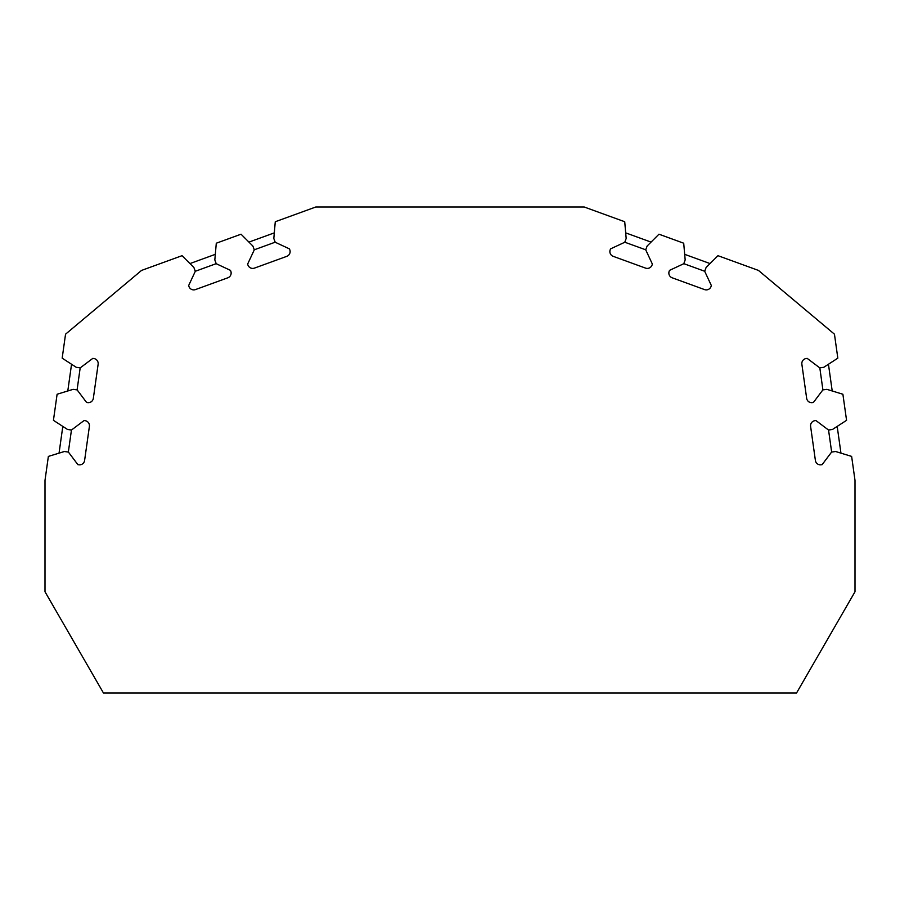 <?xml version="1.0" encoding="UTF-8"?>
<svg xmlns="http://www.w3.org/2000/svg" width="900" height="900" viewBox="0 0 900 900"><rect width="100%" height="100%" fill="white"/><g stroke="black" fill="none" stroke-linecap="round" stroke-linejoin="round"><path stroke-width="1.35" d="M64.395 451.507L68.389 452.07L64.395 451.507L48.364 456.412L45 480.375L45 591.75L103.455 693L796.545 693L855 591.75L855 480.375L851.636 456.412L835.605 451.507L831.6 452.07L835.605 451.507M626.175 238.433L624.791 242.246L610.515 248.895L610.178 249.851A5.062 5.062 0 0 0 613.204 256.343L645.548 268.11A5.062 5.062 0 0 0 652.039 265.084L652.387 264.139L645.705 249.795L624.803 242.224L626.175 238.433L624.724 221.737L584.212 207L315.787 207L275.276 221.737L273.814 238.433L275.209 242.246L289.474 248.895L289.822 249.851A5.062 5.062 0 0 1 286.796 256.343L254.453 268.11A5.062 5.062 0 0 1 247.961 265.084L247.612 264.139L254.273 249.862L252.889 246.06L254.284 249.795L275.153 242.201L273.814 238.433M823.77 367.29L819.821 367.875L822.904 389.869L826.875 389.34L822.859 389.902L813.375 402.491L812.374 402.626A5.062 5.062 0 0 1 806.659 398.317L801.866 364.23A5.062 5.062 0 0 1 806.175 358.515L807.176 358.369L819.754 367.853L823.77 367.29L837.821 358.155L834.457 334.192L758.452 270.416L717.952 255.679L706.095 267.525L704.711 271.327L711.371 285.604L711.023 286.56A5.062 5.062 0 0 1 704.531 289.586L672.188 277.808A5.062 5.062 0 0 1 669.161 271.316L669.51 270.371L683.786 263.711L685.17 259.909L683.831 263.666L704.7 271.271L706.095 267.525M685.17 259.909L683.707 243.214L658.957 234.203L647.111 246.049L645.705 249.795M625.691 232.875L651.06 242.1M645.727 249.862L647.111 246.049M826.875 389.34L842.895 394.245L846.562 420.322L832.511 429.446L828.495 430.009L815.918 420.536L814.916 420.671A5.062 5.062 0 0 0 810.607 426.397L815.4 460.485A5.062 5.062 0 0 0 821.115 464.794L822.116 464.647L831.6 452.07M68.4 452.07L77.884 464.647L78.885 464.794A5.062 5.062 0 0 0 84.6 460.485L89.392 426.397A5.062 5.062 0 0 0 85.084 420.671L84.082 420.536L71.505 430.009L67.489 429.446L53.438 420.322L57.105 394.245L73.125 389.34L77.141 389.902L86.625 402.491L87.626 402.626A5.062 5.062 0 0 0 93.341 398.317L98.134 364.23A5.062 5.062 0 0 0 93.825 358.515L92.824 358.369L80.246 367.853L76.23 367.29L62.179 358.155L65.543 334.192L141.547 270.416L182.047 255.679L193.894 267.525L195.289 271.327L188.629 285.604L188.977 286.56A5.062 5.062 0 0 0 195.458 289.586L227.812 277.808A5.062 5.062 0 0 0 230.839 271.316L230.49 270.371L216.214 263.711L214.83 259.909L216.292 243.214L241.042 234.203L252.889 246.06M828.45 364.241L832.207 390.971M832.511 429.446L828.551 430.043L831.645 452.025M837.191 426.409L840.949 453.139M59.051 453.139L62.809 426.409M68.355 452.025L71.449 430.043L67.489 429.446M73.125 389.34L77.096 389.869L80.179 367.875L76.23 367.29M67.793 390.971L71.55 364.241M189.945 263.576L215.314 254.34M193.894 267.525L195.3 271.271L216.157 263.678L214.83 259.909M248.94 242.1L274.309 232.875M684.686 254.34L710.055 263.576"/></g></svg>

